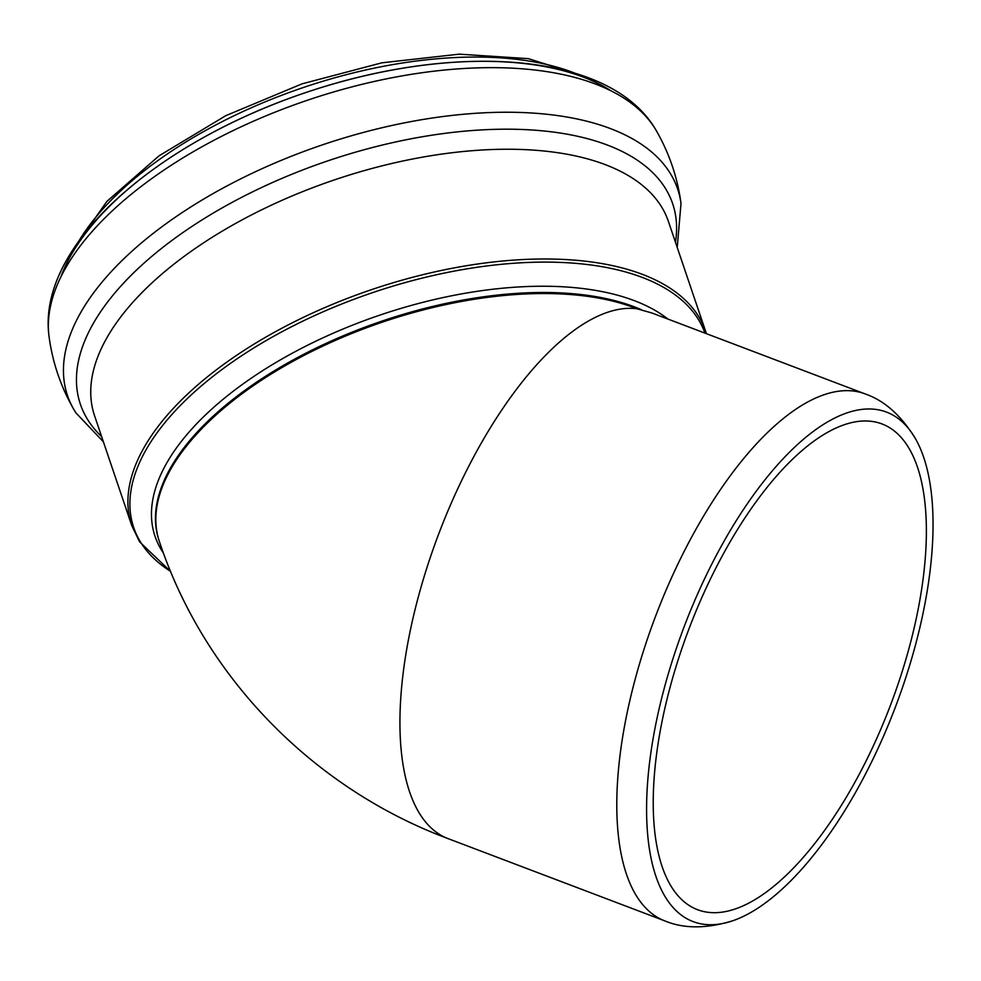 <?xml version="1.0" encoding="UTF-8"?>
<svg xmlns="http://www.w3.org/2000/svg" width="981" height="981" viewBox="0 0 981 981"><rect width="100%" height="100%" fill="white"/><g stroke="black" fill="none" stroke-linecap="round" stroke-linejoin="round"><path stroke-width="1.47" d="M717.479 553.186A272.497 112.999 110.8 0 0 646.847 822.053A272.497 112.999 110.8 0 0 733.015 920.681A272.497 112.999 110.8 0 0 895.457 706.921A272.497 112.999 110.8 0 0 915.751 439.218A272.497 112.999 110.8 0 0 717.479 553.186M733.015 920.681C706.737 928.799 684.051 928.884 664.959 920.938A281.878 116.898 -69.2 0 1 690.17 539.857A281.878 116.898 -69.2 0 1 865.021 393.872L651.924 312.988L636.963 308.77A281.878 136.285 -18.7 0 0 315.943 349.408A281.878 136.285 -18.7 0 0 159.388 541.549L159.032 540.494A281.878 136.285 -18.7 0 1 319.205 346.6A281.878 136.285 -18.7 0 1 641.488 309.751M907.658 446.11A259.793 107.738 -69.2 0 1 875.616 740.949A259.793 107.738 -69.2 0 1 697.614 909.718A259.793 107.738 -69.2 0 1 689.079 628.6A259.793 107.738 -69.2 0 1 881.993 423.939A259.793 107.738 -69.2 0 1 907.658 446.11M667.975 319.083A284.318 137.475 161.3 0 0 324.723 337.023A284.318 137.475 161.3 0 0 162.123 551.077A284.318 137.475 161.3 0 0 163.471 553.112M704.934 333.111A301.707 145.875 161.3 0 0 355.024 298.886A301.707 145.875 161.3 0 0 141.215 543.131A301.707 145.875 161.3 0 0 170.596 571.359M575.209 73.305A301.559 145.813 161.3 0 0 303.239 87.554A301.559 145.813 161.3 0 0 78.578 241.498M611.04 90.816A311.455 150.584 161.3 0 0 305.017 92.815A311.455 150.584 161.3 0 0 60.773 277.182M49.05 336.52C36.505 245.532 156.322 142.686 305.508 92.643C454.142 42.085 611.163 51.122 656.399 130.829A322.087 155.734 161.3 0 0 307.531 100.209A322.087 155.734 161.3 0 0 49.05 336.52C52.508 362.345 60.712 386.563 73.661 409.175L75.88 412.842L103.397 441.818M656.399 130.829C669.349 153.428 677.552 177.647 681.01 203.472A322.087 155.734 161.3 0 0 322.626 144.796A322.087 155.734 161.3 0 0 73.661 409.175M675.455 242.246A312.657 151.172 161.3 0 0 347.715 154.483A312.657 151.172 161.3 0 0 88.167 420.408A312.657 151.172 161.3 0 0 101.619 436.582M131.736 525.497A302.921 146.463 161.3 0 1 371.676 289.603A302.921 146.463 161.3 0 1 705.572 331.161L668.404 221.412A302.921 146.463 161.3 0 0 334.509 179.866A302.921 146.463 161.3 0 0 94.568 415.76L131.736 525.497L139.584 541.831L170.645 571.482M664.959 920.938L448.109 838.632A281.878 116.898 -69.2 0 1 473.32 457.538A281.878 116.898 -69.2 0 1 636.963 308.77M865.021 393.872C884.568 400.604 901.49 415.723 915.751 439.218M584.713 76.444L528.416 58.652L459.194 54.163L381.817 62.821L301.989 83.863L225.814 115.66L159.094 155.795L106.843 201.436L72.937 249.775M681.01 203.472L677.221 247.47M705.572 331.161L706.369 333.65M159.388 541.549C204.404 677.319 313.528 788.589 448.109 838.632"/></g></svg>
